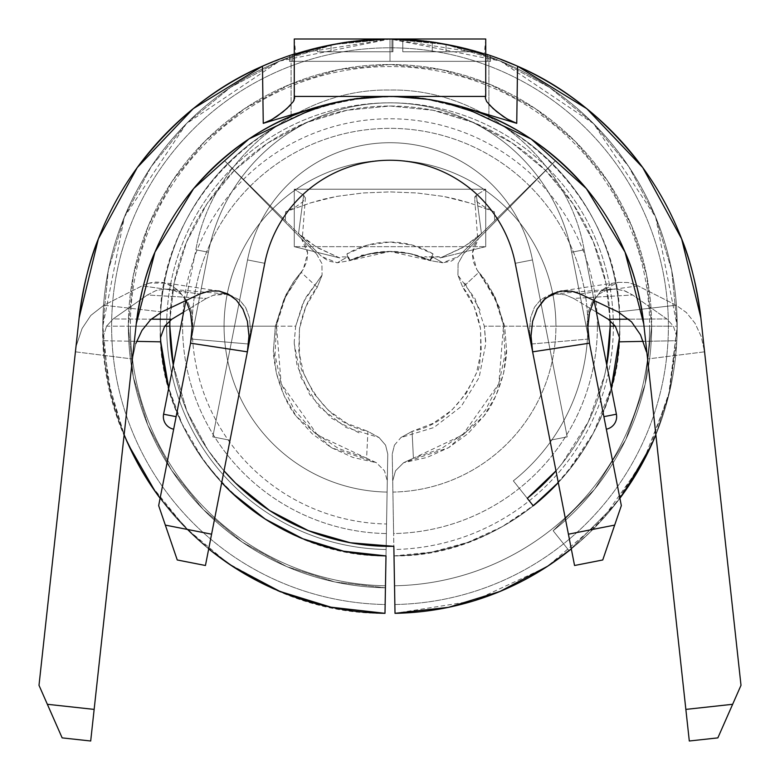 <?xml version="1.0" encoding="UTF-8"?>
<svg xmlns="http://www.w3.org/2000/svg" width="780" height="780" viewBox="0 0 780 780"><rect width="100%" height="100%" fill="white"/><g stroke="black" fill="none" stroke-linecap="round" stroke-linejoin="round"><path stroke-width="0.58" stroke-dasharray="3.9 2.92" d="M619.213 341.835A229.749 229.749 0 0 0 619.749 326.186L615.313 326.186M164.687 326.186L160.251 326.186A229.749 229.749 0 0 1 390 96.437A229.749 229.749 0 0 1 533.247 505.801L527.28 498.322A220.174 220.174 0 0 0 610.175 326.186L587.837 326.186A197.837 197.837 0 0 1 513.347 480.86L533.247 505.801A229.749 229.749 0 0 0 619.749 326.186L555.925 326.186A165.925 165.925 0 0 1 392.896 492.082L394.007 555.896A229.749 229.749 0 0 0 619.749 326.186A229.749 229.749 0 0 0 390 96.437A229.749 229.749 0 0 0 160.251 326.186L224.075 326.186A165.925 165.925 0 0 1 390 160.251A165.925 165.925 0 0 1 555.925 326.186L619.749 326.186A229.749 229.749 0 0 0 390 96.437A229.749 229.749 0 0 0 160.251 326.186A229.749 229.749 0 0 0 385.993 555.896L387.104 492.082A165.925 165.925 0 0 1 224.075 326.186L160.251 326.186A229.749 229.749 0 0 0 160.787 341.835M558.285 482.586A229.749 229.749 0 0 0 611.267 388.021A229.749 229.749 0 0 1 558.285 482.586L567.158 472.465L593.473 432.861L611.267 388.021M103.028 337.106L106.636 326.108L103.028 337.106L103.184 340.714L136.607 341.348L103.184 340.714L110.945 394.017L124.137 434.772A287.186 287.186 0 0 1 103.184 340.714L102.814 326.186A287.186 287.186 0 0 0 384.988 613.324L385.144 604.519L384.988 613.324A287.186 287.186 0 0 1 102.814 326.186L166.637 326.186A223.363 223.363 0 0 1 390 102.814A223.363 223.363 0 0 1 613.363 326.186L668.382 326.186A278.382 278.382 0 0 0 390 47.804A278.382 278.382 0 0 0 111.618 326.186A278.382 278.382 0 0 0 385.144 604.519L385.466 585.77A259.623 259.623 0 0 1 130.377 326.186L166.637 326.186A223.363 223.363 0 0 0 386.1 549.51L385.466 585.77A259.623 259.623 0 0 1 130.377 326.186A259.623 259.623 0 0 1 390 66.553A259.623 259.623 0 0 1 649.623 326.186A259.623 259.623 0 0 1 394.534 585.77L393.9 549.51A223.363 223.363 0 0 0 613.363 326.186L649.623 326.186L613.363 326.186A223.363 223.363 0 0 0 390 102.814A223.363 223.363 0 0 0 166.637 326.186L275.35 326.186L273.478 349.869C273.098 352.794 274.092 360.623 276.442 373.357C281.687 392.281 288.278 406.575 296.244 416.257L331.471 447.74L376.36 462.677L384.491 470.808L387.299 480.938L384.988 613.265L386.383 533.559A207.412 207.412 0 0 1 182.588 326.186L224.075 326.186A165.925 165.925 0 0 0 387.104 492.082L386.383 533.559A207.412 207.412 0 0 1 182.588 326.186A207.412 207.412 0 0 1 390 118.774A207.412 207.412 0 0 1 597.412 326.186L555.925 326.186A165.925 165.925 0 0 0 390 160.251A165.925 165.925 0 0 0 224.075 326.186L182.588 326.186A207.412 207.412 0 0 1 390 118.774A207.412 207.412 0 0 1 597.412 326.186L484.322 326.186L597.412 326.186A207.412 207.412 0 0 1 393.617 533.559L392.233 454.067L394.427 445.156L400.949 437.531L412.064 431.389L433.173 423.296L451.659 410.299L466.381 393.188L476.453 372.996L481.25 350.961L480.48 328.429L474.201 306.764L462.784 287.303L457.918 275.165L458.104 263.513L463.437 254.007L555.399 160.778L494.695 220.662L494.413 211.819L469.433 202.897L456.573 199.232L443.508 196.423L416.842 192.962L389.883 191.899L362.953 192.982L336.511 196.423L323.485 199.222L310.615 202.878L285.587 211.819L285.305 220.662L224.601 160.778L301.548 238.787L305.838 245.164L307.681 252.925L306.881 261.144L303.274 269.363L293.416 281.97L285.373 295.834L275.35 326.186L130.377 326.186A259.623 259.623 0 0 1 390 66.553A259.623 259.623 0 0 1 649.623 326.186L504.65 326.186L649.623 326.186A259.623 259.623 0 0 1 394.534 585.77L392.701 480.938L395.499 470.808L403.64 462.677L448.578 447.72L483.824 416.159C491.761 406.497 498.342 392.203 503.568 373.298C505.908 360.613 506.893 352.794 506.522 349.83L504.65 326.186L494.627 295.834L476.726 269.363L473.255 261.631L472.29 253.432L473.947 245.69L478.452 238.787L555.399 160.778L458.289 256.581L451.327 261.115L442.816 262.792L432.325 256.776L433.056 253.9A84.133 84.133 0 0 0 346.944 253.9L347.675 256.776L337.184 262.792L328.673 261.115L321.711 256.581L224.601 160.778L321.711 256.581L224.601 160.778L316.563 254.007L321.896 263.523L322.081 275.165L317.216 287.303L305.799 306.764L299.52 328.429L298.75 350.961L303.547 372.996L313.619 393.188L328.341 410.299L346.827 423.296L367.936 431.389L379.051 437.531L385.583 445.165L387.767 454.067L385.993 555.896A229.749 229.749 0 0 1 160.251 326.186L192.163 326.186A197.837 197.837 0 0 1 390 128.349A197.837 197.837 0 0 1 587.837 326.186A197.837 197.837 0 0 0 390 128.349A197.837 197.837 0 0 0 192.163 326.186L169.826 326.186A220.174 220.174 0 0 0 393.841 546.322L386.919 546.332M386.159 546.322L386.548 523.984A197.837 197.837 0 0 1 192.163 326.186A197.837 197.837 0 0 0 386.548 523.984L386.159 546.322M168.733 388.021A229.749 229.749 0 0 0 221.715 482.586A229.749 229.749 0 0 1 168.733 388.021M529.201 186.625L458.289 256.581L442.816 262.792L429.839 260.53L433.134 256.942L439.394 256.883L440.339 257.927L485.726 246.665L294.274 246.665L485.726 246.665L485.726 189.228L476.365 195.185L481.455 233.561L463.749 246.919L440.339 257.927L485.726 246.665L485.726 189.228L294.274 189.228L294.274 246.665L339.661 257.927L316.251 246.919L298.545 233.561L303.635 195.185L294.274 189.228L303.635 195.185L305.36 198.091L302.591 202.04L295.62 206.905L285.587 211.819L310.615 202.878L336.511 196.423L362.953 192.982L389.883 191.899L416.842 192.962L443.508 196.423L469.433 202.897L494.413 211.819L484.399 206.924L477.428 202.059L474.64 198.101L476.365 195.185L485.726 189.228L294.274 189.228L294.274 246.665L339.661 257.927L340.626 256.873L346.866 256.942L350.161 260.53L337.184 262.792L321.711 256.581L298.545 233.561L308.051 241.351L318.221 248.108L339.661 257.927L340.626 256.873L346.866 256.942L350.161 260.53L390 251.443L369.564 253.744L350.161 260.53L337.184 262.792L347.675 256.776L349.577 260.393L369.301 253.588L390.019 251.355L410.767 253.598L430.423 260.393L432.325 256.776L442.816 262.792L429.839 260.53L410.436 253.744L390 251.443L429.839 260.53L433.134 256.942L424.681 256.727L428.61 257.234L436.839 256.61L439.394 256.883L440.339 257.927L461.779 248.108L471.949 241.351L481.455 233.561L477.828 237.296L555.399 160.778L463.437 254.007L555.399 160.778L529.201 186.625A197.106 197.106 0 0 1 529.552 186.986M604.022 417.388L603.876 416.666L616.405 414.209A12.763 12.763 0 0 1 606.343 429.195L605.387 424.34M175.5 419.815L173.657 429.195A12.763 12.763 0 0 1 163.595 414.209L176.124 416.666L173.657 429.195A12.763 12.763 0 0 1 163.595 414.209L176.124 416.666L173.657 429.195A12.763 12.763 0 0 1 163.595 414.209L176.124 416.666L208.397 252.242A185.075 185.075 0 0 1 571.603 252.242L584.132 249.785L594.097 300.544L616.405 414.209L603.876 416.666L616.405 414.209L603.876 416.666L571.603 252.242L584.132 249.785L616.405 414.209A12.763 12.763 0 0 1 606.343 429.195L571.603 252.242L584.132 249.785L571.603 252.242A185.075 185.075 0 0 0 208.397 252.242A185.075 185.075 0 0 1 571.603 252.242A185.075 185.075 0 0 0 208.397 252.242L173.677 429.127L208.397 252.242A185.075 185.075 0 0 1 571.603 252.242A185.075 185.075 0 0 0 208.397 252.242A185.075 185.075 0 0 1 571.603 252.242A185.075 185.075 0 0 0 208.397 252.242A185.075 185.075 0 0 1 571.603 252.242L588.646 339.037L587.057 324.802L588.286 311.805L592.361 301.411L598.699 294.206L606.44 290.14L615.03 288.941L623.912 290.54L632.658 294.996L666.861 318.952L673.345 326.079L676.972 337.106L676.816 340.714A287.186 287.186 0 0 1 655.863 434.772L669.055 394.017L676.816 340.714L643.393 341.367L676.816 340.714L677.186 326.186A287.186 287.186 0 0 0 390 39A287.186 287.186 0 0 0 102.814 326.186A287.186 287.186 0 0 1 390 39A287.186 287.186 0 0 1 677.186 326.186A287.186 287.186 0 0 0 390 39A287.186 287.186 0 0 0 102.814 326.186A287.186 287.186 0 0 0 384.988 613.324A287.186 287.186 0 0 1 329.911 607.006M676.972 337.106L673.345 326.079L666.861 318.952L628.836 319.166L666.861 318.952L632.658 294.996L573.602 298.418L565.061 294.772L556.393 293.797L540.589 299.832L534.514 307.164L530.634 317.479L529.523 330.184L531.092 344.038L588.646 339.037L604.5 419.815L603.876 416.666L616.405 414.209L603.876 416.666L571.603 252.242L606.343 429.195A12.763 12.763 0 0 0 616.405 414.209L584.132 249.785L571.603 252.242L603.876 416.666L571.603 252.242L588.646 339.037L531.092 344.038L515.249 263.308A127.637 127.637 0 0 0 264.752 263.308L205.442 565.5L177.255 559.972L165.331 525.106L211.585 534.193L248.908 344.038L250.477 330.408L249.444 317.831L245.778 307.69L239.382 299.812L227.048 294.148L213.184 295.298L206.398 298.418L147.342 294.996L156.049 290.56L164.941 288.941L173.501 290.121L181.291 294.197L187.629 301.402L191.714 311.785L192.943 324.773L191.353 339.037L208.397 252.242L195.868 249.785L208.397 252.242L176.124 416.666L163.595 414.209L176.124 416.666L163.595 414.209L176.124 416.666L208.397 252.242L195.868 249.785L208.397 252.242A185.075 185.075 0 0 1 571.603 252.242A185.075 185.075 0 0 0 208.397 252.242L195.868 249.785L208.397 252.242L176.124 416.666L163.595 414.209A12.763 12.763 0 0 0 173.657 429.195M606.733 364.942A220.174 220.174 0 0 1 555.984 470.837L562.136 463.456L588.374 421.707L604.656 375.17L606.733 364.942L604.656 375.17L588.374 421.707L562.136 463.456L555.984 470.847M169.903 320.522A220.174 220.174 0 0 1 390 106.012A220.174 220.174 0 0 1 610.096 320.522L605.943 283.228L593.414 241.927L573.066 203.863L545.688 170.498L512.323 143.111L474.26 122.772L432.949 110.243L390 106.012L347.051 110.243L305.74 122.772L267.677 143.111L234.312 170.498L206.934 203.863L186.586 241.927L174.057 283.228L169.903 320.522L174.057 283.228L186.586 241.927L206.934 203.863L234.312 170.498L267.677 143.111L305.74 122.772L347.051 110.243L390 106.012L432.949 110.243L474.26 122.772L512.323 143.111L545.688 170.498L573.066 203.863L593.414 241.927L605.943 283.228L610.096 320.522M610.175 326.186A220.174 220.174 0 0 0 390 106.012A220.174 220.174 0 0 0 169.826 326.186M330.564 607.142L312.156 602.618L329.677 606.957L384.988 613.324L385.437 587.798L335.039 581.997L286.718 566.592L242.268 542.139L203.375 509.574L171.493 470.125L147.829 425.256L133.263 376.672L128.349 326.186A261.651 261.651 0 0 0 385.437 587.798L384.988 613.324L385.437 587.798A261.651 261.651 0 0 1 128.349 326.186L133.37 275.135L148.258 226.054L172.439 180.814L204.984 141.16L244.637 108.625L289.868 84.445L338.949 69.556L390 64.526L441.051 69.556L490.132 84.445L535.363 108.625L575.016 141.16L607.562 180.814L631.742 226.054L646.63 275.135L651.651 326.186A261.651 261.651 0 0 1 553.137 530.751A261.651 261.651 0 0 0 390 64.526A261.651 261.651 0 0 0 128.349 326.186A261.651 261.651 0 0 1 390 64.526A261.651 261.651 0 0 1 651.651 326.186L645.099 384.404L625.745 439.706L594.575 489.323L553.137 530.751L569.059 550.709A287.186 287.186 0 0 0 677.186 326.186A287.186 287.186 0 0 1 569.059 550.709L553.137 530.751L569.059 550.709L614.533 505.235L648.745 450.781L669.981 390.088L677.186 326.186A287.186 287.186 0 0 1 395.011 613.324L394.856 604.519A278.382 278.382 0 0 0 668.382 326.186L613.363 326.186A223.363 223.363 0 0 1 393.9 549.51L394.007 555.896A229.749 229.749 0 0 0 619.749 326.186A229.749 229.749 0 0 0 390 96.437A229.749 229.749 0 0 0 160.251 326.186A229.749 229.749 0 0 1 390 96.437A229.749 229.749 0 0 1 619.749 326.186A229.749 229.749 0 0 0 390 96.437A229.749 229.749 0 0 0 160.251 326.186A229.749 229.749 0 0 1 390 96.437A229.749 229.749 0 0 1 619.749 326.186L619.457 337.613L615.381 326.284M477.575 52.679L458.416 47.268L430.579 41.886L397.985 39.107L366.025 40.004L337.252 43.885L313.131 49.481L291.086 56.57L291.086 118.823L298.721 115.343L291.086 118.823L291.086 56.57L307.817 51.012L334.942 44.324L351.956 41.535L389.951 39L428.025 41.525L445.087 44.333L472.183 51.012L488.914 56.57L488.914 118.823L472.124 111.618L445.156 103.155L428.113 99.616L390.019 96.437L351.887 99.616L334.825 103.155L320.034 107.347L298.721 115.343L320.034 107.347L351.887 99.616L390.019 96.437L428.113 99.616L459.927 107.338L472.124 111.618L488.914 118.823L488.914 56.57L472.154 51.002L445.058 44.324L427.996 41.525L389.981 39C368.004 39.468 351.575 40.765 340.723 42.91L292.675 54.532L340.723 42.91C351.575 40.765 368.004 39.468 390 39C411.996 39.468 428.425 40.765 439.276 42.91C428.425 40.765 411.996 39.468 390 39C412.747 39.497 429.721 40.891 440.934 43.173C429.721 40.891 412.747 39.497 390 39C367.253 39.497 350.279 40.891 339.066 43.173C350.279 40.891 367.253 39.497 390 39L351.956 41.535L334.893 44.333L365.908 40.014L398.707 39.136L429.195 41.691L455.842 46.644L476.512 52.338M393.9 549.51L394.856 604.519A278.382 278.382 0 0 0 668.382 326.186A278.382 278.382 0 0 0 390 47.804A278.382 278.382 0 0 0 111.618 326.186A278.382 278.382 0 0 0 385.144 604.519L386.1 549.51A223.363 223.363 0 0 1 166.637 326.186L111.618 326.186M208.699 548.896A287.186 287.186 0 0 1 160.105 498.284L190.33 532.594L208.699 548.905L185.172 527.475L227.857 563.209L278.285 590.743L258.424 581.451M329.452 606.908A287.186 287.186 0 0 1 228.053 563.345M227.662 563.082A287.186 287.186 0 0 1 150.248 484.273M150.111 484.058A287.186 287.186 0 0 1 124.234 435.006M124.166 434.84A287.186 287.186 0 0 1 390 39A287.186 287.186 0 0 1 677.186 326.186L671.668 270.153L655.317 216.284L628.787 166.627L593.073 123.113L549.549 87.399L499.902 60.859L446.023 44.518L390 39L333.976 44.518L280.098 60.859L230.451 87.399L186.927 123.113L151.213 166.627L124.683 216.284L108.332 270.153L102.814 326.186A287.186 287.186 0 0 1 390 39A287.186 287.186 0 0 1 677.186 326.186L671.668 270.153L655.317 216.284L628.787 166.627L593.073 123.113L549.549 87.399L499.902 60.859L446.023 44.518L390 39L333.976 44.518L280.098 60.859L230.451 87.399L186.927 123.113L151.213 166.627L124.683 216.284L108.332 270.153L102.814 326.186L108.215 381.595L124.205 434.918L126.272 439.842L124.205 434.918L108.215 381.595L102.814 326.186C98.377 476.98 234.127 615.127 384.988 613.324L385.437 587.798L335.039 581.997L286.718 566.592L242.268 542.139L203.375 509.574L171.493 470.125L147.829 425.256L133.263 376.672L128.349 326.186L133.37 275.135L148.258 226.054L172.439 180.814L204.984 141.16L244.637 108.625L289.868 84.445L338.949 69.556L390 64.526L441.051 69.556L490.132 84.445L535.363 108.625L575.016 141.16L607.562 180.814L631.742 226.054L646.63 275.135L651.651 326.186L645.099 384.404L625.745 439.706L594.575 489.323L553.137 530.751L569.059 550.709L614.533 505.235L619.895 498.284A287.186 287.186 0 0 1 571.301 548.896M296.273 54.727L311.093 50.056L334.922 44.333L307.788 51.022L291.086 56.57M474.708 112.622L453.375 105.349L427.05 99.44L397.235 96.554L364.533 97.851L333.382 103.526L310.167 110.75L296.059 116.522M533.247 505.801A229.749 229.749 0 0 1 394.007 555.896L431.447 552.162L467.766 542.363L502.008 526.773L533.247 505.801L513.347 480.86A197.837 197.837 0 0 0 587.837 326.186L619.749 326.186A229.749 229.749 0 0 1 533.247 505.801L527.28 498.322M164.629 326.264L160.543 337.613L160.251 326.186A229.749 229.749 0 0 0 385.993 555.896A229.749 229.749 0 0 1 160.251 326.186A229.749 229.749 0 0 0 385.993 555.896C265.629 557.602 156.448 446.501 160.251 326.186A229.749 229.749 0 0 1 390 96.437A229.749 229.749 0 0 1 619.749 326.186C623.464 205.559 513.864 93.015 390 96.437C266.136 93.015 156.526 205.559 160.251 326.186M499.707 307.837L480.519 273.799M321.584 275.671L303.235 302.162L295.678 326.186L160.28 326.186L295.678 326.186L294.274 341.269L295.678 326.186L304.96 298.652L322.081 275.165L317.216 287.303L301.177 272.327L303.274 269.363L284.407 297.863L275.35 326.186L273.478 349.869L276.442 373.357L284.125 395.791L296.244 416.257L312.185 433.758L331.471 447.74L353.135 457.499L376.36 462.677L366.581 458.221L338.608 448.578L314.028 432.159L294.45 410.046L281.151 383.702L275.028 354.841L276.471 325.387L285.382 297.258L301.177 272.327C289.975 284.505 281.736 302.192 276.471 325.387L281.151 383.702L317.44 435.035L366.581 458.221L367.936 431.389C339.982 425.656 318.513 406.195 303.547 372.996C300.115 370.529 298.769 355.67 299.52 328.429C303.206 310.518 309.104 296.81 317.216 287.303L301.177 272.327L303.274 269.363L307.69 253.12L301.548 238.787L224.601 160.778L316.563 254.007L301.548 238.787L316.563 254.007L321.896 263.523L322.081 275.165M480.08 310.206L464.295 282.262M485.726 341.269L484.322 326.186L485.726 343.882L479.125 377.491L461.068 406.633L433.856 427.547L400.949 437.531L412.064 431.389L413.419 458.221L403.64 462.677L426.952 457.47L448.578 447.72L467.825 433.738L483.824 416.159L495.875 395.791L503.568 373.298L506.522 349.83L504.65 326.186M294.226 54.025L339.066 43.173L390 39L390 61.337L292.675 61.337L292.675 54.532A312.712 312.712 0 0 1 485.726 54.015L440.934 43.173L490.513 55.595A312.712 312.712 0 0 0 289.487 55.595L289.487 61.337L487.325 61.337L487.325 54.532L439.276 42.91L487.325 54.532L439.276 42.91L390 39L390 61.337L289.487 61.337L289.487 55.595L339.066 43.173L294.274 54.015C358.088 34.154 421.912 34.154 485.726 54.015L485.774 54.025M446.033 44.06A312.712 312.712 0 0 0 402.782 39.263A312.712 312.712 0 0 1 475.517 50.924A312.712 312.712 0 0 0 446.033 44.06A312.712 312.712 0 0 1 475.517 50.924A312.712 312.712 0 0 0 402.782 39.263A312.712 312.712 0 0 1 432.266 41.866L432.266 51.763L402.782 51.763L402.782 39.263L402.782 51.763L402.782 39.263L402.782 51.763L475.517 51.763L475.517 50.924L475.517 51.763L475.517 50.924L475.517 51.763L446.033 51.763L446.033 44.06L446.033 51.763L446.033 44.06L446.033 51.763L432.266 51.763L432.266 41.866A312.712 312.712 0 0 1 446.033 44.06M392.944 39.01A312.712 312.712 0 0 0 331.022 44.616A312.712 312.712 0 0 1 391.969 39.01A312.712 312.712 0 0 0 317.255 47.58A312.712 312.712 0 0 1 392.944 39.01A312.712 312.712 0 0 0 317.255 47.58L317.255 51.763L317.255 47.58L317.255 51.763L392.944 51.763L392.944 39.01L392.944 51.763L392.944 39.01L392.944 51.763L331.022 51.763L331.022 44.616A312.712 312.712 0 0 1 391.969 39.01A312.712 312.712 0 0 0 331.022 44.616A312.712 312.712 0 0 1 392.944 39.01M487.968 54.746L517.54 66.193M262.46 66.193L292.022 54.746M457.918 275.165L458.104 263.513L463.437 254.007L478.452 238.787L472.31 253.1L476.726 269.363L478.822 272.327L462.784 287.303L457.918 275.165L475.04 298.652L484.322 326.186M379.051 437.531L385.583 445.165L387.767 454.067L387.299 480.938L384.491 470.808L376.36 462.677L366.581 458.221L367.936 431.389L379.051 437.531L346.154 427.547L318.932 406.633L300.875 377.491L294.274 343.882L296.995 365.245L309.738 394.69L331.49 418.236L359.794 433.28M476.726 269.363L494.618 297.258L503.529 325.387L504.972 354.841L498.849 383.702L485.55 410.046L465.972 432.159L441.392 448.578L413.419 458.221L462.56 435.035L498.849 383.702L503.529 325.387C498.264 302.192 490.025 284.505 478.822 272.327L462.784 287.303C470.896 296.81 476.794 310.518 480.48 328.429C481.231 355.67 479.885 370.529 476.453 372.996C461.487 406.195 440.017 425.656 412.064 431.389L413.419 458.221L403.64 462.677L395.499 470.808L392.701 480.938L392.233 454.067L394.427 445.156M294.274 343.882L294.274 341.269M393.617 533.559L392.896 492.082A165.925 165.925 0 0 0 555.925 326.186L597.412 326.186A207.412 207.412 0 0 1 393.617 533.559M175.714 418.723L208.397 252.242L195.868 249.785L208.397 252.242A185.075 185.075 0 0 1 571.603 252.242A185.075 185.075 0 0 0 208.397 252.242L195.868 249.785L208.397 252.242L176.124 416.666L163.595 414.209L176.124 416.666M175.246 421.122L173.852 428.22M621.338 505.625L614.669 525.106L621.338 505.625L588.646 339.037L587.057 324.802L588.286 311.805L592.361 301.411L598.699 294.206L606.44 290.14L615.03 288.941L625.18 290.998L632.658 294.996L573.602 298.418L596.368 312.117L573.602 298.418L565.051 294.772L555.087 293.875L548.106 295.444L540.589 299.832L534.514 307.164L530.634 317.479L529.523 330.184L531.092 344.038L568.415 534.193L515.249 263.308A127.637 127.637 0 0 0 264.752 263.308A127.637 127.637 0 0 1 515.249 263.308A127.637 127.637 0 0 0 264.752 263.308A127.637 127.637 0 0 1 515.249 263.308A127.637 127.637 0 0 0 264.752 263.308A127.637 127.637 0 0 1 515.249 263.308A127.637 127.637 0 0 0 264.752 263.308L248.908 344.038L191.353 339.037L158.662 505.625L208.397 252.242L195.868 249.785L208.397 252.242A185.075 185.075 0 0 1 571.603 252.242L584.132 249.785L571.603 252.242L603.876 416.666L571.603 252.242A185.075 185.075 0 0 0 208.397 252.242A185.075 185.075 0 0 1 571.603 252.242L584.132 249.785L571.603 252.242L603.876 416.666L616.405 414.209L603.876 416.666L606.343 429.195A12.763 12.763 0 0 0 616.405 414.209L584.132 249.785L571.603 252.242L584.132 249.785L571.603 252.242L603.876 416.666L616.405 414.209L603.876 416.666L606.323 429.127M221.715 482.586L203.707 460.629L182.091 423.93L168.733 388.031M395.138 613.314A287.186 287.186 0 0 0 448.49 607.347M448.598 607.318A287.186 287.186 0 0 0 500.019 591.454M500.165 591.396A287.186 287.186 0 0 0 547.521 566.309M547.716 566.183A287.186 287.186 0 0 0 485.696 55.419M571.301 548.905L589.67 532.594L619.895 498.284M173.267 364.942L186.956 411.323L207.733 449.699L224.016 470.847A220.174 220.174 0 0 1 173.267 364.942L186.956 411.323L207.733 449.699L224.016 470.847M668.382 326.186L677.186 326.186L668.528 396.162L642.895 462.248L601.75 520.182L547.618 566.241M291.086 118.823L307.856 111.628L334.883 103.145L351.839 99.626L389.941 96.437L428.161 99.626L445.175 103.155L472.163 111.628L488.914 118.823M152.656 487.861L139.571 466.752L150.179 484.165L185.172 527.475L160.095 498.284M211.078 550.826L230.071 564.71M642.788 462.462L649.993 448.159M655.863 434.782L669.981 390.088L677.186 326.186L655.629 217.035L593.668 123.708L500.409 61.074L390.146 39M513.347 480.86L525.632 496.255L513.347 480.86M308.412 530.683L350.347 542.753M294.304 55.419A287.186 287.186 0 0 0 102.814 326.186L124.371 217.035L186.332 123.708L279.591 61.074L389.854 39M106.636 326.108L113.139 318.952L147.342 294.996L113.139 318.952L151.164 319.166L113.139 318.952L106.636 326.108M183.631 312.117L206.398 298.418L183.631 312.117M158.662 505.625L165.331 525.106L158.662 505.625M515.249 263.308L549.978 440.252L515.249 263.308L549.978 440.252L515.249 263.308L549.978 440.252L515.249 263.308L532.467 259.925A145.187 145.187 0 0 0 247.533 259.925L264.752 263.308L230.022 440.252L212.803 436.878L247.533 259.925L212.803 436.878L247.533 259.925L212.803 436.878L230.022 440.252L264.752 263.308L247.533 259.925L264.752 263.308A127.637 127.637 0 0 1 515.249 263.308A127.637 127.637 0 0 0 264.752 263.308L247.533 259.925A145.187 145.187 0 0 1 532.467 259.925A145.187 145.187 0 0 0 247.533 259.925A145.187 145.187 0 0 1 532.467 259.925L515.249 263.308L532.467 259.925L567.197 436.878L549.978 440.252L515.249 263.308L549.978 440.252L567.197 436.878L532.467 259.925L515.249 263.308L532.467 259.925L567.197 436.878L532.467 259.925A145.187 145.187 0 0 0 247.533 259.925L264.752 263.308L230.022 440.252L212.803 436.878L230.022 440.252L212.803 436.878L247.533 259.925L212.803 436.878L247.533 259.925L212.803 436.878L230.022 440.252L264.752 263.308L247.533 259.925L264.752 263.308A127.637 127.637 0 0 1 515.249 263.308A127.637 127.637 0 0 0 264.752 263.308L247.533 259.925A145.187 145.187 0 0 1 532.467 259.925A145.187 145.187 0 0 0 247.533 259.925A145.187 145.187 0 0 1 532.467 259.925L515.249 263.308L532.467 259.925L567.197 436.878L549.978 440.252L567.197 436.878L549.978 440.252L515.249 263.308L549.978 440.252L567.197 436.878L532.467 259.925L515.249 263.308L532.467 259.925L567.197 436.878L532.467 259.925A145.187 145.187 0 0 0 247.533 259.925L264.752 263.308L230.022 440.252L212.803 436.878L230.022 440.252L212.803 436.878L247.533 259.925L212.803 436.878L247.533 259.925L212.803 436.878L230.022 440.252L264.752 263.308L247.533 259.925L264.752 263.308A127.637 127.637 0 0 1 515.249 263.308A127.637 127.637 0 0 0 264.752 263.308L247.533 259.925A145.187 145.187 0 0 1 532.467 259.925A145.187 145.187 0 0 0 247.533 259.925A145.187 145.187 0 0 1 532.467 259.925L515.249 263.308L532.467 259.925L567.197 436.878L549.978 440.252L567.197 436.878L549.978 440.252L515.249 263.308L549.978 440.252L567.197 436.878L532.467 259.925L515.249 263.308M574.558 565.5L568.415 534.193L574.558 565.5L602.745 559.972L574.558 565.5M614.669 525.106L602.745 559.972L614.669 525.106M589.456 343.18L571.603 252.242L589.456 343.18L587.876 327.083L589.543 312.37L593.95 300.476M604.5 419.815L603.876 416.666L604.5 419.815M604.754 421.122L605.407 424.456M231.923 296.332L236.34 300.105L242.96 309.202L247.397 321.331L248.976 335.917L247.377 351.839M557.642 291.759L573.865 291.681M647.585 358.985L685.834 709.283L732.703 704.164L741 685.318L704.584 351.819L701.2 336.463L695.029 323.271L686.4 312.556L676.124 305.224L618.189 311.922L676.124 305.224L637.942 285.87L676.124 305.224L686.4 312.556L695.029 323.271L701.2 336.463L704.584 351.819L647.585 358.985L704.584 351.819L741 685.318L717.853 737.88L689.306 741L647.585 358.985M463.866 107.357A255.274 255.274 0 0 0 316.134 107.357A255.274 255.274 0 0 1 463.866 107.357M75.416 351.819L132.415 358.985L136.237 323.993L132.415 358.985L135.788 343.629L132.415 358.985L75.416 351.819L39 685.318L47.297 704.164L94.165 709.283L132.415 358.985L90.694 741L62.147 737.88L39 685.318L79.141 317.762M141.96 330.437L150.579 319.722L161.811 311.922L103.877 305.224L142.057 285.87L199.748 294.002L142.057 285.87L103.877 305.224L90.782 315.461L82.056 328.555L76.401 345.452L82.056 328.555L90.782 315.461L103.877 305.224L161.811 311.922M580.252 294.002L637.942 285.87L636.46 285.158L637.942 285.87L580.252 294.002M618.325 282.321L628.095 282.535L636.441 285.148L628.095 282.535L618.325 282.321L600.853 291.096L594.106 300.183L600.853 291.096L609.131 285.158L618.325 282.321L561.2 290.998M190.525 312.692L185.903 300.193L177.781 289.828L165.535 283.12L149.389 283.081L143.54 285.158M700.859 317.762L704.584 351.819L700.859 317.762M567.197 436.878L532.467 259.925L567.197 436.878L549.978 440.252L567.197 436.878M230.022 440.252L212.803 436.878L230.022 440.252M177.255 559.972L205.442 565.5L211.585 534.193L165.331 525.106L177.255 559.972M62.147 737.88L90.694 741L94.165 709.283L47.297 704.164L62.147 737.88M689.306 741L717.853 737.88L732.703 704.164L685.834 709.283L689.306 741M229.193 294.596L223.616 293.797L218.01 294.128L213.759 295.113L206.398 298.418L147.342 294.996L156.049 290.56L164.941 288.941L173.501 290.121L181.291 294.197L187.629 301.402L191.714 311.785L192.943 324.773L191.353 339.037L248.908 344.038L250.477 330.203L249.366 317.479L245.495 307.174L239.421 299.842L229.232 294.606M186.049 300.476L179.185 291.135L170.918 285.188L161.684 282.331L155.386 282.106L150.559 282.799L143.559 285.148M218.8 290.998L161.684 282.331M490.513 55.595L490.513 61.337L490.513 55.595L490.513 61.337L390 61.337L490.513 61.337L490.513 55.595L440.934 43.173L485.726 54.015L484.331 53.566L485.726 54.015L485.726 39L485.726 54.015L390.019 39.117L294.274 54.015L294.274 39L294.274 54.015L295.669 53.566L294.274 54.015M458.289 256.581L477.828 237.296L458.289 256.581M390 251.335L361.354 255.294L390 251.335M430.423 260.393L433.056 253.9L429.839 260.53C403.279 248.508 376.72 248.508 350.161 260.53L349.577 260.393C376.526 248.42 403.474 248.42 430.423 260.393M350.161 260.53L346.944 253.9L347.675 256.776L350.161 260.53L369.564 253.744L390 251.443L410.436 253.744L429.839 260.53L433.056 253.9L412.327 245.066L390 242.053L367.673 245.066L346.944 253.9L350.161 260.53M285.587 211.819L285.305 220.662L302.172 237.296L298.545 233.561L303.635 195.185M302.172 237.296L301.85 236.701M474.747 196.96L476.365 195.185L481.455 233.561L477.828 237.296L494.695 220.662L494.413 211.819L485.648 207.626L478.959 203.326M478.15 236.701L477.828 237.296M292.675 54.532L340.723 42.91L292.675 54.532L292.675 61.337L292.675 54.532L292.675 61.337L390 61.337L390 39L440.934 43.173L390 39L390 61.337L289.487 61.337L289.487 55.595L289.487 61.337L390 61.337L390 39L339.066 43.173L289.487 55.595M340.723 42.91L390 39L340.723 42.91M390 61.337L390 39L390 61.337L390 39L439.276 42.91L487.325 54.532L487.325 61.337L487.325 54.532L487.325 61.337L390 61.337L490.513 61.337L390 61.337M432.266 41.866L432.266 51.763L432.266 41.866M402.782 51.763L475.517 51.763L402.782 51.763M331.022 44.616L331.022 51.763L331.022 44.616L331.022 51.763L391.969 51.763L391.969 39.01A312.712 312.712 0 0 0 331.022 44.616A312.712 312.712 0 0 1 391.969 39.01L391.969 51.763L391.969 39.01L391.969 51.763L331.022 51.763L331.022 44.616L331.022 51.763L331.022 44.616L331.022 51.763L391.969 51.763L391.969 39.01A312.712 312.712 0 0 0 331.022 44.616M391.969 39.01L391.969 51.763L391.969 39.01L391.969 51.763L317.255 51.763L317.255 47.58A312.712 312.712 0 0 1 391.969 39.01M317.255 51.763L392.944 51.763L317.255 51.763M394.007 555.896C514.371 557.602 623.551 446.501 619.749 326.186M546.175 567.187L473.626 600.922L395.011 613.324M584.132 249.785C568.893 161.08 482.927 88.12 390 90.051C297.073 88.12 211.107 161.08 195.868 249.785C211.107 161.08 297.073 88.12 390 90.051C482.927 88.12 568.893 161.08 584.132 249.785C568.893 161.08 482.927 88.12 390 90.051C297.073 88.12 211.107 161.08 195.868 249.785L185.903 300.544M612.076 289.029L555.087 293.875M224.932 293.885L167.885 289.029M485.726 39L484.331 53.566M294.274 39L295.669 53.566M485.326 97.978L485.706 54.005M294.294 54.005L294.674 97.978M305.389 197.74L302.386 237.432M477.613 237.432L474.61 197.74"/><path stroke-width="1.17" d="M615.313 326.186L610.175 326.186A220.174 220.174 0 0 1 606.733 364.942L610.175 326.186L610.096 320.522A220.174 220.174 0 0 1 610.175 326.186L610.096 320.522M533.403 505.684A229.749 229.749 0 0 0 558.285 482.586A229.749 229.749 0 0 1 533.247 505.801L527.28 498.322L555.984 470.847A220.174 220.174 0 0 1 527.28 498.322L533.247 505.801L558.285 482.586M611.267 388.021A229.749 229.749 0 0 0 619.213 341.835A229.749 229.749 0 0 1 611.267 388.021L619.457 337.613L619.213 341.835L643.393 341.367L619.213 341.835M221.715 482.586L231.718 492.706L265.18 519.061L302.923 538.785L343.658 551.207L385.993 555.896L384.988 613.324L385.993 555.896A229.749 229.749 0 0 1 221.715 482.586A229.749 229.749 0 0 0 231.641 492.628M169.903 320.522L169.826 326.186L173.267 364.942A220.174 220.174 0 0 1 169.903 320.522L169.826 326.186L164.687 326.186M160.787 341.835A229.749 229.749 0 0 0 168.733 388.021A229.749 229.749 0 0 1 160.787 341.835L160.543 337.613L160.787 341.835L136.607 341.367L160.787 341.835L168.733 388.031M231.797 492.784A229.749 229.749 0 0 0 265.083 519.002M265.268 519.119A229.749 229.749 0 0 0 302.835 538.746M303.01 538.824A229.749 229.749 0 0 0 343.6 551.197M343.717 551.216A229.749 229.749 0 0 0 384.491 555.857M605.387 424.34L603.876 416.666L616.405 414.209A12.763 12.763 0 0 1 606.343 429.195A12.763 12.763 0 0 0 616.405 414.209L594.097 300.544L616.405 414.209L603.876 416.666L604.754 421.122M173.852 428.23L176.124 416.666L163.595 414.209A12.763 12.763 0 0 0 173.657 429.195A12.763 12.763 0 0 1 163.595 414.209L176.124 416.666L175.978 417.388M393.9 549.51L395.011 613.324A287.186 287.186 0 0 0 395.138 613.314M211.078 550.826L232.381 566.241L279.981 591.454L331.461 607.337L384.988 613.324A287.186 287.186 0 0 1 208.699 548.896M160.105 498.284A287.186 287.186 0 0 1 124.137 434.772L128.524 444.931L155.298 491.673L160.105 498.284L152.656 487.861M289.487 55.595L294.274 54.015L294.274 39L485.726 39L485.726 96.437L294.274 96.437L294.274 54.015L289.487 55.595A312.712 312.712 0 0 0 79.141 317.762C83.284 285.928 89.7 259.623 98.368 238.846L137.27 167.544C173.131 120.452 214.861 86.658 262.46 66.193L263.26 123.337L316.134 107.357C365.381 92.898 414.619 92.898 463.866 107.357A255.274 255.274 0 0 1 643.763 323.993A255.274 255.274 0 0 0 463.866 107.357C509.983 120.676 550.826 147.771 586.385 188.624L625.033 252.096C633.584 270.66 639.834 294.625 643.763 323.993L689.306 741L717.853 737.88L741 685.318L700.859 317.762A312.712 312.712 0 0 0 490.513 55.595L485.726 54.015A312.712 312.712 0 0 1 700.859 317.762L741 685.318L732.644 704.291L685.854 709.4L643.763 323.993L625.033 252.096L586.385 188.624L531.102 138.976L463.866 107.357L516.74 123.337L517.54 66.193C565.139 86.658 606.869 120.452 642.73 167.544L681.632 238.846C690.3 259.623 696.716 285.928 700.859 317.762L681.632 238.846L642.73 167.544L586.774 108.673L517.54 66.193L516.74 123.337L506.99 118.911L496.606 111.559L488.972 104.471M485.774 54.025L487.968 54.746M292.022 54.746L294.226 54.025M571.301 548.896A287.186 287.186 0 0 1 395.011 613.324L393.841 546.322A220.174 220.174 0 0 1 224.016 470.837L235.677 483.22L269.685 510.568L308.412 530.683L350.347 542.753L393.841 546.322L395.011 613.324L448.539 607.337L500.019 591.454A287.186 287.186 0 0 0 500.165 591.396M290.082 105.476L282.799 112.037L271.684 119.671L263.26 123.337L316.134 107.357A255.274 255.274 0 0 0 136.237 323.993C140.166 294.625 146.416 270.66 154.966 252.096L193.615 188.624C229.174 147.771 270.017 120.676 316.134 107.357L248.898 138.976L193.615 188.624L154.966 252.096L136.237 323.993L94.146 709.4L47.356 704.291L39 685.318L79.141 317.762L98.368 238.846L137.27 167.544L193.226 108.673L262.46 66.193L273.721 61.425M175.246 421.122L175.714 418.723M218.8 290.998L209.498 290.998L199.748 294.002L161.811 311.922L199.748 294.002L209.498 290.998L219.131 291.047L228.199 294.06L236.34 300.105L242.96 309.202L247.397 321.331L248.976 335.917L247.377 351.839L190.544 343.18L158.662 505.625L177.255 559.972L205.442 565.5L247.377 351.839L190.544 343.18L158.662 505.625L165.331 525.106L211.585 534.193L264.752 263.308A127.637 127.637 0 0 1 515.249 263.308L568.415 534.193L614.669 525.106L621.338 505.625L606.343 429.195M655.863 434.772A287.186 287.186 0 0 1 619.895 498.284L624.702 491.673L651.475 444.931L655.863 434.772M500.019 591.454L547.618 566.241L571.301 548.905M126.272 439.842L139.571 466.752L126.272 439.842M278.285 590.743L312.156 602.618L278.285 590.743M230.071 564.71L258.424 581.451M330.564 607.142L384.988 613.324M619.895 498.284L642.788 462.462M649.993 448.159L655.863 434.782M527.28 498.322L555.984 470.847M606.733 364.942L610.175 326.186M169.826 326.186L173.267 364.942M224.016 470.847L235.677 483.22L269.685 510.568L308.412 530.683M350.347 542.753L386.919 546.332M485.696 55.419A287.186 287.186 0 0 0 294.304 55.419M164.629 326.264L171.659 319.322L151.164 319.166L171.659 319.322L183.631 312.117L171.659 319.322L164.629 326.264L160.563 337.447M596.368 312.117L608.341 319.322L628.836 319.166L608.341 319.322L596.368 312.117M615.381 326.284L608.341 319.322L615.381 326.284L619.437 337.457M606.323 429.127L604.5 419.815M568.415 534.193L574.558 565.5L602.745 559.972L621.338 505.625L589.456 343.18L532.623 351.839L568.415 534.193L614.669 525.106L568.415 534.193L574.558 565.5L602.745 559.972L614.669 525.106L568.415 534.193M621.338 505.625L589.456 343.18L532.623 351.839L531.024 335.956L532.603 321.321L537.235 308.841L545.356 298.496L557.642 291.759M219.131 291.047L231.923 296.332M247.377 351.839L264.752 263.308A127.637 127.637 0 0 1 515.249 263.308L532.623 351.839L531.024 336.024L532.584 321.409L537.01 309.26L543.621 300.134L551.752 294.089L561.2 290.998M573.865 291.681L580.252 294.002L618.189 311.922L631.566 321.886L640.526 334.864L646.444 351.809L640.526 334.864L631.566 321.886L618.189 311.922L580.252 294.002L571.837 291.232L560.859 291.047M141.96 330.437L135.788 343.629L141.96 330.437L150.579 319.722L161.811 311.922M594.106 300.183L589.495 312.585M589.543 312.37L587.876 327.308M589.417 342.956L587.876 327.083M185.923 300.232L190.466 312.429L192.124 327.19L190.544 343.18L192.124 327.317L190.525 312.692M485.726 96.437L485.726 39L294.274 39L294.274 96.437L485.726 96.437L485.326 97.978L486.652 101.546L493.038 108.478L503.256 116.542L509.603 120.373L516.74 123.337L463.866 107.357C414.619 92.898 365.381 92.898 316.134 107.357A255.274 255.274 0 0 0 136.237 323.993L90.694 741L62.147 737.88L90.694 741L94.146 709.4L47.356 704.291L62.147 737.88L39 685.318L79.141 317.762A312.712 312.712 0 0 1 292.675 54.532M605.407 424.456L604.022 417.388M165.331 525.106L177.255 559.972L205.442 565.5L211.585 534.193L165.331 525.106M717.853 737.88L689.306 741L685.854 709.4L732.644 704.291L717.853 737.88M262.46 66.193L263.26 123.337L270.416 120.364L276.744 116.542L286.962 108.478L293.358 101.537L294.674 97.978L294.274 96.437L294.04 100.367M498.79 58.539L517.54 66.193M485.726 54.015L490.513 55.595M547.618 566.241L546.175 567.187M185.903 300.544L163.595 414.209"/></g></svg>
